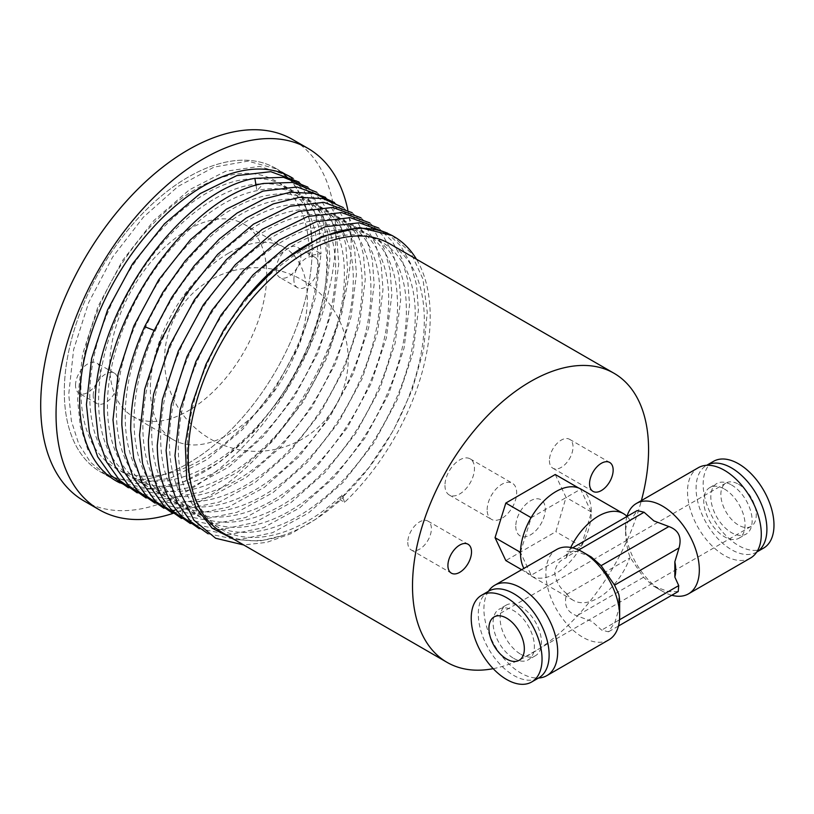 <?xml version="1.0" encoding="UTF-8"?>
<svg xmlns="http://www.w3.org/2000/svg" width="814" height="814" viewBox="0 0 814 814"><rect width="100%" height="100%" fill="white"/><g stroke="black" fill="none" stroke-linecap="round" stroke-linejoin="round"><path stroke-width="0.61" stroke-dasharray="4.07 3.05" d="M312.179 248.636A175.275 101.19 120 0 0 275.875 168.406A175.275 101.19 120 0 0 140.812 215.364A175.275 101.19 120 0 0 64.306 391.748A175.275 101.19 120 0 0 100.61 471.978A175.275 101.19 120 0 0 235.673 425.02A175.275 101.19 120 0 0 312.179 248.636A175.275 101.19 120 0 0 275.875 168.406A175.275 101.19 120 0 0 140.812 215.364A175.275 101.19 120 0 0 64.306 391.748A175.275 101.19 120 0 0 100.61 471.978A175.275 101.19 120 0 0 235.673 425.02A175.275 101.19 120 0 0 312.179 248.636L321.031 253.754L315.211 298.402L299.135 345.228L274.328 390.038L242.796 429.243L207.214 459.483L170.594 478.123L136.05 483.577L106.135 475.173L90.446 462.23L78.765 444.037L71.398 421.031L68.732 394.302L73.616 349.613L88.695 302.472L112.647 257.041L143.284 217.277L178.124 186.375L214.062 167.094L247.894 161.121L276.984 169.047L292.094 181.644L303.286 199.623L310.073 222.242L312.179 248.636L308.933 255.627L321.031 253.754L319.2 228.978L313.288 207.448L303.469 189.886L290.16 176.913M276.18 269.424A17.532 10.124 -60 0 1 283.832 251.791A17.532 10.124 -60 0 1 297.334 247.09A17.532 10.124 -60 0 1 300.966 255.118A17.532 10.124 -60 0 1 293.315 272.751A17.532 10.124 -60 0 1 279.802 277.452A17.532 10.124 -60 0 1 276.18 269.424M75.519 385.276A17.532 10.124 -60 0 1 83.17 367.633A17.532 10.124 -60 0 1 96.673 362.942A17.532 10.124 -60 0 1 100.305 370.96A17.532 10.124 -60 0 1 92.654 388.604A17.532 10.124 -60 0 1 79.151 393.294A17.532 10.124 -60 0 1 75.519 385.276M188.238 229.558A111.009 64.092 -60 0 1 243.742 224.064A111.009 64.092 -60 0 1 260.755 313.014A111.009 64.092 -60 0 1 188.238 410.826A111.009 64.092 -60 0 1 132.743 416.33A111.009 64.092 -60 0 1 115.72 327.381A111.009 64.092 -60 0 1 188.238 229.558M228.846 253.001A111.009 64.092 -60 0 1 284.351 247.507A111.009 64.092 -60 0 1 301.363 336.457A111.009 64.092 -60 0 1 228.846 434.269A111.009 64.092 -60 0 1 173.341 439.764A111.009 64.092 -60 0 1 156.329 350.814A111.009 64.092 -60 0 1 228.846 253.001M293.885 279.65A17.532 10.124 -60 0 1 301.536 262.006A17.532 10.124 -60 0 1 315.038 257.316A17.532 10.124 -60 0 1 318.671 265.333A17.532 10.124 -60 0 1 311.019 282.977A17.532 10.124 -60 0 1 297.507 287.668A17.532 10.124 -60 0 1 293.885 279.65M93.223 395.492A17.532 10.124 -60 0 1 100.875 377.859A17.532 10.124 -60 0 1 114.377 373.158A17.532 10.124 -60 0 1 118.01 381.186A17.532 10.124 -60 0 1 110.358 398.819A17.532 10.124 -60 0 1 96.856 403.52A17.532 10.124 -60 0 1 93.223 395.492M392.063 235.48L410.989 252.961L422.985 279.141L427.258 312.291L423.504 350.264L411.935 390.578L393.284 430.616L368.732 467.765L339.855 499.603L344.576 502.33A175.275 101.19 120 0 0 416.453 259.208M288.461 175.763L259.676 166.382L225.682 171.245L189.347 189.835L153.887 220.523L122.588 260.449L98.077 306.349L82.601 354.11L77.584 399.409L80.281 426.292L87.729 449.399L99.552 467.623L115.415 480.525M119.516 482.651L149.715 488.746L183.984 481.603L219.892 461.935L254.477 431.379L284.951 392.46L308.842 348.402L324.298 302.543L329.884 258.862L328.073 234.188L322.161 212.627L312.322 194.984L299.003 182.021M128.358 487.749L158.242 493.864L192.501 486.843L228.826 466.992L263.512 436.304L294.037 397.212L317.948 352.93L333.211 307.366L338.736 263.97L336.904 239.184L330.983 217.643L321.194 200.122L307.845 187.128M316.707 192.246L330.026 205.209L339.845 222.782L345.757 244.312L347.588 269.088L342.084 312.403L326.811 358.028L302.991 402.187L272.151 441.636L237.566 472.181L201.434 491.921L167.094 498.972L137.21 492.857M308.933 255.627C310.572 193.315 269.953 159.239 217.684 178.948C171.744 194.485 121.164 249.979 97.324 311.589C72.385 373.046 76.14 435.816 106.644 461.599C136.121 488.909 190.038 477.157 235.673 433.781C281.715 391.595 315.913 321.143 317.653 265.863C320.685 209.88 291.107 173.453 247.425 179.121C198.708 183.292 136.976 241.575 108.516 310.979C82.061 372.161 83.7 436.253 112.77 464.143C140.791 493.528 194.058 484.503 240.242 442.796C286.782 402.32 322.649 332.427 326.2 276.19C331.033 219.312 303.276 180.555 260.287 183.893C212.423 185.429 150.01 241.331 119.851 310.409C91.921 371.215 91.433 436.528 119.037 466.493C145.553 497.924 198.087 491.615 244.76 451.638C291.738 412.952 329.222 343.712 334.574 286.599C342.338 221.296 307.733 178.693 256.929 190.68C206.725 200.112 146.622 262.871 121.683 332.651C98.29 394.302 104.161 455.667 136.05 479.304C166.951 504.487 221.449 490.048 266.473 445.055C311.945 401.21 344.424 330.321 344.342 276.068C345.563 221.062 314.235 187.017 269.902 195.014C226.027 201.343 172.68 249.176 142.918 309.371C107.977 376.862 107.377 453.215 142.053 482.051C171.53 509.35 225.447 497.608 271.093 454.222C317.124 412.037 351.322 341.595 353.062 286.304C356.094 230.321 326.516 193.895 282.834 199.562C239.642 203.561 185.785 249.298 154.65 308.933C118.193 375.692 115.12 453.367 148.179 484.595C176.2 513.97 229.467 504.945 275.651 463.237C322.191 422.771 358.058 352.879 361.609 296.632C366.453 239.764 338.685 200.997 295.696 204.334C247.832 205.871 185.419 261.782 155.26 330.85C123.484 399.501 127.849 472.883 165.598 496.805C197.873 519.831 252.869 502.726 297.212 456.186C342.043 410.744 372.761 339.499 370.869 286.365C370.278 232.428 337.23 200.804 292.338 211.121C247.843 219.77 195.065 269.627 166.728 330.311C137.373 390.659 134.758 457.112 160.846 489.102C188.858 527.146 251.109 516.575 301.882 465.496C347.354 421.652 379.833 350.763 379.751 296.51C380.983 241.504 349.644 207.458 305.321 215.456C261.447 221.784 208.089 269.617 178.327 329.812C147.588 389.621 142.857 457.102 167.399 491.076C193.62 531.318 255.016 523.931 306.502 474.664C352.533 432.478 386.731 362.037 388.471 306.746C391.503 250.773 361.935 214.336 318.243 220.004C275.051 224.003 221.194 269.739 190.059 329.375C153.602 396.133 150.529 473.809 183.588 505.036C215.038 538.532 278.734 521.642 327.879 467.165C372.018 420.197 400.926 348.718 397.232 296.774C394.831 243.966 360.103 214.825 314.713 227.442C269.668 238.4 217.552 290.211 190.669 351.292C162.739 412.098 162.251 477.421 189.855 507.387C216.371 538.807 268.905 532.498 315.578 492.531C368.722 449.063 408.679 366.697 406.278 306.807C405.687 252.869 372.639 221.255 327.747 231.563C283.252 240.211 230.474 290.069 202.137 350.753C172.782 411.101 170.167 477.553 196.255 509.544C221.245 542.969 272.965 539.387 320.055 501.21C373.606 459.839 415.516 378.103 415.171 316.951C416.392 261.955 385.053 227.9 340.73 235.897C296.856 242.226 243.498 290.059 213.736 350.264C182.997 410.063 178.266 477.543 202.808 511.518C229.029 551.76 290.425 544.373 341.911 495.105L343.477 497.323C323.575 515.801 303.368 528.51 282.875 535.439L259.839 541.076L234.218 539.479M154.935 503.093L185.144 509.188L219.414 502.035L255.311 482.366L289.906 451.811L320.38 412.891L344.261 368.823L359.707 322.975L365.293 279.304L363.482 254.64L357.58 233.079L347.731 215.435L334.422 202.472M146.062 497.975L175.956 504.08L210.287 497.028L246.418 477.289L281.003 446.754L311.843 407.295L335.663 363.136L350.936 317.511L356.44 274.196L354.619 249.42L348.697 227.889L338.878 210.327L325.569 197.364M343.274 207.58L356.532 220.472L366.341 237.963L372.324 259.646L374.145 284.412L368.65 327.696L353.266 373.606L329.416 417.714L298.88 456.776L264.224 487.433L228.256 507.153L193.905 514.306L163.787 508.211M360.978 217.806L374.298 230.769L384.137 248.412L390.038 269.963L391.849 294.637L386.345 337.952L371.072 383.577L347.252 427.737L316.402 467.195L281.827 497.73L245.686 517.48L211.355 524.521L181.471 518.416M172.639 513.319L202.757 519.413L237.108 512.26L273.077 492.551L307.733 461.894L338.268 422.832L362.118 378.724L377.503 332.804L382.997 289.53L381.176 264.764L375.193 243.071L365.384 225.58L352.126 212.688M190.344 523.534L220.574 529.639L254.843 522.476L290.74 502.798L325.335 472.232L355.799 433.313L379.69 389.245L395.116 343.416L400.702 299.745L398.891 275.081L392.989 253.52L383.15 235.877L369.831 222.914M341.911 495.105L339.855 499.603L315.71 519.251L291.005 533.699L266.697 542.389L243.701 544.963M208.058 533.77L238.166 539.855L272.517 532.712L308.475 512.993L343.142 482.346L373.677 443.274L397.517 399.175L412.912 353.245L418.406 309.971L416.585 285.205L410.602 263.512L400.783 246.011L387.525 233.13M199.206 528.662L229.304 534.747L263.655 527.604L299.623 507.885L334.279 477.238L364.825 438.166L388.665 394.068L404.059 348.138L409.554 304.863L407.722 280.077L401.811 258.537L392.022 241.025L378.683 228.032M344.576 502.33L342.745 496.906A166.921 96.378 120 0 0 424.308 320.197A166.921 96.378 120 0 0 389.733 243.783M222.812 532.895A166.921 96.378 120 0 0 282.875 535.439M342.745 496.906L343.477 497.323M493.182 668.67A166.921 96.378 120 0 0 641.401 500.569M515.781 526.332A20.869 12.047 120 0 0 520.105 535.887A20.869 12.047 120 0 0 536.182 530.301A20.869 12.047 120 0 0 545.288 509.299A20.869 12.047 120 0 0 540.974 499.745A20.869 12.047 120 0 0 524.888 505.331A20.869 12.047 120 0 0 515.781 526.332A20.869 12.047 -60 0 1 524.888 505.331A20.869 12.047 -60 0 1 540.974 499.745A20.869 12.047 -60 0 1 545.288 509.299A20.869 12.047 -60 0 1 536.182 530.301A20.869 12.047 -60 0 1 520.105 535.887A20.869 12.047 -60 0 1 515.781 526.332M444.963 485.449A20.869 12.047 120 0 0 449.287 494.993A20.869 12.047 120 0 0 465.364 489.407A20.869 12.047 120 0 0 474.47 468.406A20.869 12.047 120 0 0 470.146 458.862A20.869 12.047 120 0 0 454.07 464.448A20.869 12.047 120 0 0 444.963 485.449M549.419 460.571A16.697 9.636 120 0 0 552.879 468.213A16.697 9.636 120 0 0 565.74 463.746A16.697 9.636 120 0 0 573.025 446.947A16.697 9.636 120 0 0 569.576 439.306A16.697 9.636 120 0 0 556.705 443.772A16.697 9.636 120 0 0 549.419 460.571M407.783 542.348A16.697 9.636 120 0 0 411.243 549.989A16.697 9.636 120 0 0 424.104 545.522A16.697 9.636 120 0 0 431.389 528.724A16.697 9.636 120 0 0 427.93 521.082A16.697 9.636 120 0 0 415.069 525.549A16.697 9.636 120 0 0 407.783 542.348M566.483 594.515L629.721 558.007A50.081 28.907 -60 0 1 573.371 600.376A50.081 28.907 -60 0 1 567.093 594.169A50.081 28.907 -60 0 1 566.798 593.681L566.483 594.515C563.634 605.189 567.104 612.27 576.882 615.781L591.91 621.408L601.668 630.087L608.455 631.806L614.875 622.456L618.762 609.442L618.762 594.189M678.225 591.534L668.325 591.605L653.296 585.968L643.538 577.289L630.016 557.183A50.081 28.907 -60 0 1 629.721 558.007L630.331 557.661M627.045 516.432A50.081 28.907 -60 0 1 630.026 520.35L566.788 556.868A50.081 28.907 -60 0 1 570.746 547.456M591.32 557.01L576.343 551.353L566.534 551.363L566.493 557.732A50.081 28.907 -60 0 1 566.788 556.868L566.157 557.234M630.657 519.983L630.026 520.35A50.081 28.907 -60 0 1 630.321 520.879L637.199 510.571M566.798 593.681C559.879 588.319 555.86 581.328 554.741 572.69C555.759 565.13 559.676 560.144 566.493 557.732M630.321 520.879C627.492 520.991 625.905 524.633 625.559 531.796L625.549 527.36A52.167 30.118 -120 0 0 662.443 591.249A52.167 30.118 -120 0 0 671.774 595.258M580.952 489.112A50.081 28.907 -60 0 1 591.32 511.864A50.081 28.907 -60 0 1 591.32 512.037A50.081 28.907 -60 0 1 591.32 512.332L581.247 546.316L531.196 575.223L520.502 552.503M520.512 552.034L531.196 517.704L580.636 489.153L591.32 512.332A50.081 28.907 -60 0 1 569.342 562.555A50.081 28.907 -60 0 1 530.881 575.844A50.081 28.907 -60 0 1 523.89 568.416M531.196 575.223L521.652 569.708M580.636 489.153L578.642 487.993M555.26 474.501L566.035 497.395L555.87 531.664L505.82 560.571M581.247 546.316L555.87 531.664M591.412 512.047L566.035 497.395M487.159 509.808A20.869 12.047 -60 0 1 496.265 488.807A20.869 12.047 -60 0 1 512.352 483.221A20.869 12.047 -60 0 1 516.666 492.775A20.869 12.047 -60 0 1 507.56 513.766A20.869 12.047 -60 0 1 491.483 519.363A20.869 12.047 -60 0 1 487.159 509.808M625.559 531.796C625.783 540.954 627.268 549.419 630.016 557.183M608.852 639.835A52.167 30.118 60 0 1 582.763 637.25A52.167 30.118 60 0 1 548.687 591.279A52.167 30.118 60 0 1 556.684 549.481M619.647 602.329A35.47 20.482 60 0 1 618.772 609.442M488.461 591.279A52.167 30.118 -120 0 0 520.797 673.025A52.167 30.118 -120 0 0 538.532 678.021M520.797 654.283A29.212 16.87 -120 0 0 535.409 655.738A29.212 16.87 -120 0 0 539.886 632.325A29.212 16.87 -120 0 0 520.797 606.583A29.212 16.87 -120 0 0 506.196 605.138A29.212 16.87 -120 0 0 501.719 628.54A29.212 16.87 -120 0 0 520.797 654.283M513.715 658.373A29.212 16.87 -120 0 0 528.327 659.818A29.212 16.87 -120 0 0 532.804 636.416A29.212 16.87 -120 0 0 513.715 610.673A29.212 16.87 -120 0 0 499.114 609.228A29.212 16.87 -120 0 0 494.637 632.631A29.212 16.87 -120 0 0 513.715 658.373M488.675 591.157A50.081 28.907 -120 0 0 481.003 631.288A50.081 28.907 -120 0 0 513.715 675.417A50.081 28.907 -120 0 0 538.756 677.889M738.573 484.259A25.041 14.459 60 0 1 754.924 506.328A25.041 14.459 60 0 1 751.088 526.393A25.041 14.459 60 0 1 738.573 525.152A25.041 14.459 60 0 1 722.211 503.083A25.041 14.459 60 0 1 726.047 483.017A25.041 14.459 60 0 1 738.573 484.259M763.613 548.076A50.081 28.907 60 0 1 738.573 545.594A50.081 28.907 60 0 1 705.86 501.465A50.081 28.907 60 0 1 713.532 461.334M756.532 552.167L756.745 552.034A50.081 28.907 60 0 1 756.532 552.167A50.081 28.907 60 0 1 731.491 549.684A50.081 28.907 60 0 1 698.778 505.555A50.081 28.907 60 0 1 706.45 465.425A50.081 28.907 60 0 1 706.674 465.303L706.45 465.425M731.491 484.941A29.212 16.87 60 0 1 750.569 510.683A29.212 16.87 60 0 1 746.092 534.096A29.212 16.87 60 0 1 731.491 532.651A29.212 16.87 60 0 1 712.403 506.908A29.212 16.87 60 0 1 716.88 483.496A29.212 16.87 60 0 1 731.491 484.941M724.409 489.031A29.212 16.87 60 0 1 743.487 514.774A29.212 16.87 60 0 1 739.01 538.186A29.212 16.87 60 0 1 724.409 536.731A29.212 16.87 60 0 1 705.321 510.999A29.212 16.87 60 0 1 709.798 487.586A29.212 16.87 60 0 1 724.409 489.031M750.488 558.058A52.167 30.118 60 0 1 724.409 555.474A52.167 30.118 60 0 1 690.333 509.513A52.167 30.118 60 0 1 698.32 467.704M653.296 585.968L662.443 591.249L653.296 585.968M627.004 516.381A52.167 30.118 -120 0 0 625.549 527.36M83.913 500.895A208.659 120.472 120 0 0 244.699 444.993A208.659 120.472 120 0 0 335.785 235.012A208.659 120.472 120 0 0 292.572 139.489M172.812 513.441A208.659 120.472 120 0 0 351.129 243.874A208.659 120.472 120 0 0 347.832 209.951M119.953 482.946A175.275 101.19 120 0 0 253.561 431.155A175.275 101.19 120 0 0 327.523 257.499A175.275 101.19 120 0 0 292.969 178.317M256.044 185.388L256.929 190.68L263.716 183.445M154.111 330.403L155.26 330.85L153.48 331.786M175.885 509.554L183.588 505.036L181.817 516.371M643.538 577.289L576.882 615.781M668.325 591.605L601.668 630.087M578.703 549.979L576.343 551.353M614.875 622.456L619.495 619.79M284.351 247.507L243.742 224.064M173.341 439.764L132.743 416.33M315.038 257.316L297.334 247.09M297.507 287.668L279.802 277.452M114.377 373.158L96.673 362.942M96.856 403.52L79.151 393.294M115.954 480.84L106.135 475.173M291.219 177.259L276.984 169.047M449.287 494.993L491.483 519.363M470.146 458.862L512.352 483.221M552.879 468.213L593.009 491.381M569.576 439.306L609.706 462.474M411.243 549.989L451.373 573.158M427.93 521.082L468.06 544.251M348.158 359.513A91.809 91.809 0 0 0 256.349 267.704A91.809 91.809 0 0 0 164.55 359.513A91.809 91.809 0 0 0 256.349 451.322A91.809 91.809 0 0 0 348.158 359.513M572.618 547.853L566.534 551.363M573.371 600.376L530.881 575.844M618.447 626.037L608.455 631.806M535.409 655.738L528.327 659.818M519.159 660.296L751.088 526.393M739.01 538.186L746.092 534.096M709.798 487.586L716.88 483.496M494.118 616.931L726.047 483.017M506.196 605.138L499.114 609.228"/><path stroke-width="1.22" d="M244.312 300.183L281.634 261.681L321.52 236.589L359.696 227.544L392.063 235.48L393.905 236.548A175.275 101.19 120 0 0 244.312 300.183L223.738 330.026L205.901 364.438L191.9 404.507L185.277 443.884L186.671 478.632L195.838 507.427L212.2 528.215L234.218 539.479M416.453 259.208A175.275 101.19 120 0 0 393.905 236.548M115.415 480.525L119.516 482.651M299.003 182.021L270.767 171.683L236.823 175.62L200.254 193.549L164.489 223.789L132.458 264.011L107.54 310.022L91.595 358.587L86.437 404.527L89.428 432.794L97.67 456.735L110.836 475.335L128.358 487.749M307.845 187.128L283.537 177.32L254.863 178.337C178.887 191.005 91.453 317.582 95.289 409.635L98.26 437.861L106.502 461.803L119.678 480.423L137.21 492.857M146.062 497.975L128.531 485.541L115.354 466.921L107.112 442.969L104.141 414.743C100.091 322.649 188.472 195.574 263.716 183.445L292.491 182.448L316.707 192.246M290.16 176.913L288.461 175.763M334.422 202.472L314.194 193.457L290.384 192.226L264.285 198.85L237.128 213.024L210.358 234.005L185.144 260.907L162.78 292.44L144.627 326.679C129.334 361.141 121.734 393.905 121.846 424.969L124.817 453.144L133.14 477.299L146.367 495.899L163.787 508.211M325.569 197.364L297.029 186.986L262.932 191.097L226.353 209.188L190.476 239.723L158.75 279.762L133.842 325.966L118.101 374.145L112.993 419.851L115.985 448.148L124.267 472.151L137.363 490.628L154.935 503.093M172.639 513.319L155.22 501.007L141.992 482.407L133.669 458.251L130.698 430.077C130.657 398.707 138.248 365.944 153.48 331.786L171.795 297.293L194.302 265.649L219.414 238.929L246.204 217.989L273.28 203.907L299.318 197.334L323.046 198.575L343.274 207.58M360.978 217.806L332.743 207.458L298.809 211.396L262.24 229.314L226.485 259.534L194.444 299.766L169.526 345.777L153.571 394.342L148.402 440.303C148.952 471.377 157.143 495.034 172.965 511.263L190.344 523.534M352.126 212.688L323.88 202.35L289.967 206.278L253.459 224.155L217.664 254.395L185.623 294.607L160.5 341.056L144.729 389.153L139.55 435.185L142.531 463.41L150.763 487.362L163.94 505.982L181.471 518.416M369.831 222.914L341.605 212.576L307.672 216.504L271.093 234.422L235.348 264.642L203.297 304.874L178.378 350.885L162.424 399.46L157.255 445.411C157.733 476.261 165.924 499.918 181.817 516.371L199.206 528.662M243.701 544.963L215.639 538.258L193.854 520.126L179.965 491.89L174.959 455.637L180.138 409.605L195.909 361.508L221.021 315.059L253.062 274.857L288.858 244.607L325.366 226.73L359.279 222.792L387.525 233.13M378.683 228.032L350.234 217.664L316.341 221.673L279.385 239.906L243.6 270.38L211.833 310.46L186.966 356.613L171.235 404.731L166.107 450.518L169.078 478.703L177.401 502.849L190.629 521.448L208.058 533.77M641.401 500.569A166.921 96.378 120 0 0 648.575 449.674A166.921 96.378 120 0 0 614 373.26L389.733 243.783A166.921 96.378 120 0 0 261.101 288.502A166.921 96.378 120 0 0 188.238 456.481A166.921 96.378 120 0 0 222.812 532.895L447.079 662.372A166.921 96.378 120 0 0 493.182 668.67M614 373.26A166.921 96.378 120 0 0 485.368 417.979A166.921 96.378 120 0 0 412.505 585.958A166.921 96.378 120 0 0 447.079 662.372M589.55 483.74A16.697 9.636 120 0 0 593.009 491.381A16.697 9.636 120 0 0 605.87 486.914A16.697 9.636 120 0 0 613.156 470.116A16.697 9.636 120 0 0 609.706 462.474A16.697 9.636 120 0 0 596.845 466.941A16.697 9.636 120 0 0 589.55 483.74M447.914 565.516A16.697 9.636 120 0 0 451.373 573.158A16.697 9.636 120 0 0 464.234 568.691A16.697 9.636 120 0 0 471.52 551.892A16.697 9.636 120 0 0 468.06 544.251A16.697 9.636 120 0 0 455.199 548.717A16.697 9.636 120 0 0 447.914 565.516M570.746 547.456A50.081 28.907 -60 0 1 623.443 513.644A50.081 28.907 -60 0 1 627.045 516.432M572.618 547.853L637.199 510.571L644.078 512.24L653.886 520.889L668.864 526.546C678.591 530.067 681.99 537.199 679.049 547.924L674.837 561.823L674.837 577.065L678.723 585.602L678.225 591.534L618.447 626.037M523.89 568.416A50.081 28.907 -60 0 1 520.502 552.92A50.081 28.907 -60 0 1 520.502 552.503A50.081 28.907 -60 0 1 520.512 552.034A50.081 28.907 -60 0 1 542.714 502.157A50.081 28.907 -60 0 1 580.952 489.112L623.443 513.644M521.652 569.708L505.82 560.571L495.044 537.678L505.82 503.052L555.26 474.501L578.642 487.993M520.421 552.319L495.044 537.678M531.094 517.643L505.82 503.052M494.719 585.256L556.684 549.481A52.167 30.118 60 0 1 582.763 552.065A52.167 30.118 60 0 1 619.647 615.954A52.167 30.118 60 0 1 608.852 639.835L546.886 675.61A52.167 30.118 -120 0 0 554.873 633.811A52.167 30.118 -120 0 0 520.797 587.84A52.167 30.118 -120 0 0 494.719 585.256A52.167 30.118 -120 0 0 488.461 591.279M618.762 594.189L614.55 585.164L601.129 565.659L591.32 557.01L582.763 552.065M618.772 594.189A35.47 20.482 60 0 1 619.647 602.329L619.647 615.954M538.532 678.021A52.167 30.118 -120 0 0 546.886 675.61M531.674 681.979L538.756 677.889A50.081 28.907 -120 0 0 546.428 637.769A50.081 28.907 -120 0 0 513.715 593.64A50.081 28.907 -120 0 0 488.675 591.157L481.593 595.248A50.081 28.907 -120 0 0 473.921 635.368A50.081 28.907 -120 0 0 506.634 679.497A50.081 28.907 -120 0 0 531.674 681.979A50.081 28.907 -120 0 0 539.346 641.849A50.081 28.907 -120 0 0 506.634 597.72A50.081 28.907 -120 0 0 481.593 595.248M506.634 618.172A25.041 14.459 60 0 1 522.995 640.231A25.041 14.459 60 0 1 519.159 660.296A25.041 14.459 60 0 1 506.634 659.055A25.041 14.459 60 0 1 490.282 636.996A25.041 14.459 60 0 1 494.118 616.931A25.041 14.459 60 0 1 506.634 618.172M738.573 463.817A50.081 28.907 60 0 1 771.285 507.946A50.081 28.907 60 0 1 763.613 548.076L756.745 552.034A50.081 28.907 60 0 0 764.143 511.833A50.081 28.907 60 0 0 731.491 467.908A50.081 28.907 60 0 0 706.674 465.303L713.532 461.334A50.081 28.907 60 0 1 738.573 463.817M636.355 503.49L698.32 467.704A52.167 30.118 60 0 1 724.409 470.288A52.167 30.118 60 0 1 758.485 516.259A52.167 30.118 60 0 1 750.488 558.058L688.522 593.833A52.167 30.118 -120 0 0 696.519 552.034A52.167 30.118 -120 0 0 662.443 506.064A52.167 30.118 -120 0 0 636.355 503.49A52.167 30.118 -120 0 0 627.004 516.381M671.774 595.258A52.167 30.118 -120 0 0 688.522 593.833M674.837 577.075A35.47 20.482 -120 0 0 674.837 561.823M347.832 209.951A208.659 120.472 120 0 0 307.916 148.352L292.572 139.489A208.659 120.472 120 0 0 131.776 195.391A208.659 120.472 120 0 0 40.7 405.372A208.659 120.472 120 0 0 83.913 500.895L99.257 509.757A208.659 120.472 120 0 0 172.812 513.441M307.916 148.352A208.659 120.472 120 0 0 147.12 204.253A208.659 120.472 120 0 0 56.044 414.234A208.659 120.472 120 0 0 99.257 509.757M292.969 178.317A175.275 101.19 120 0 0 291.219 177.259A175.275 101.19 120 0 0 156.156 224.216A175.275 101.19 120 0 0 79.65 400.6A175.275 101.19 120 0 0 115.954 480.84A175.275 101.19 120 0 0 119.953 482.946M254.863 178.337L256.044 185.388M144.627 326.679L154.111 330.403M172.965 511.263L175.885 509.554M644.078 512.24L578.703 549.979M668.864 526.546L601.129 565.659M679.049 547.924L614.55 585.164M619.495 619.79L678.723 585.602"/></g></svg>
